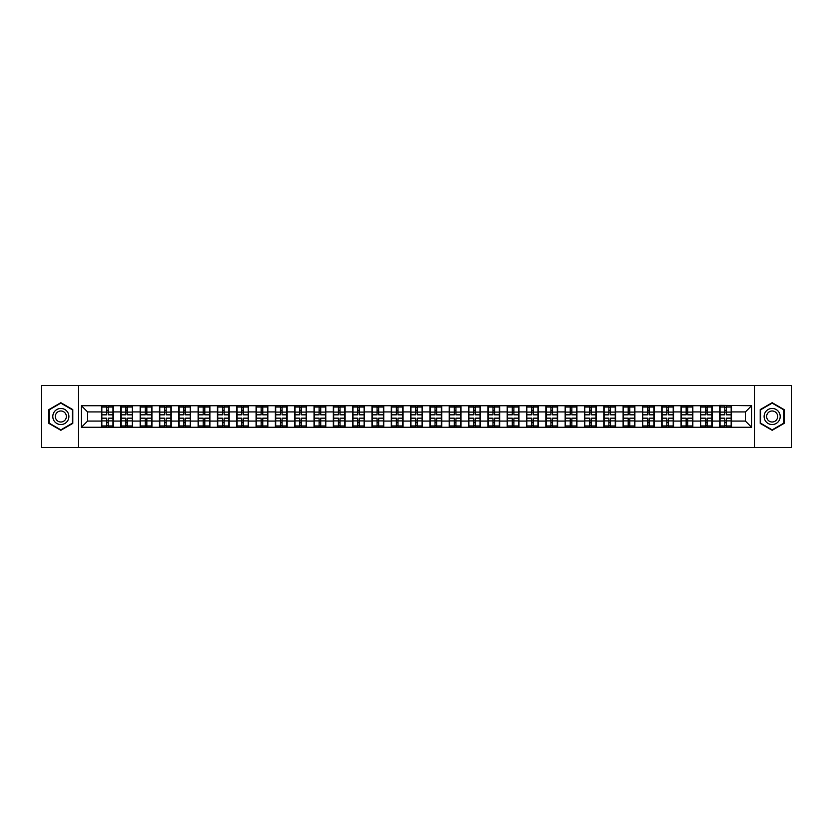 <?xml version="1.0" encoding="UTF-8"?>
<svg xmlns="http://www.w3.org/2000/svg" width="833" height="833" viewBox="0 0 833 833"><rect width="100%" height="100%" fill="white"/><g stroke="black" fill="none" stroke-linecap="round" stroke-linejoin="round"><path stroke-width="1.25" d="M754.448 447.456L791.35 447.456L791.35 385.544L754.448 385.544L754.448 447.456L78.552 447.456L78.552 385.544L41.65 385.544L41.65 447.456L78.552 447.456M754.448 385.544L78.552 385.544M745.41 421.082L745.41 411.919L731.478 411.919L731.478 421.082L745.41 421.082L751.595 427.277L751.595 405.723L719.712 405.359L719.712 411.919L712.153 411.919L712.153 421.082L719.712 421.082L719.712 411.919M751.595 427.277L81.405 427.277L81.405 405.723L101.522 405.723L101.522 411.919L87.59 411.919L87.59 421.082L101.522 421.082L101.522 411.919M719.712 405.723L101.522 405.723M719.712 421.082L719.712 427.277M712.153 421.082L712.153 427.277M712.153 405.723L712.153 411.919M692.837 421.082L700.397 421.082L700.397 411.919L692.837 411.919L692.837 427.277M700.397 421.082L700.397 427.277M700.397 405.723L700.397 411.919M692.837 405.723L692.837 411.919M673.522 421.082L681.071 421.082L681.071 411.919L673.522 411.919L673.522 427.277M681.071 421.082L681.071 427.277M681.071 405.723L681.071 411.919M673.522 405.723L673.522 411.919M654.207 421.082L661.756 421.082L661.756 411.919L654.207 411.919L654.207 427.277M661.756 421.082L661.756 427.277M661.756 405.723L661.756 411.919M654.207 405.723L654.207 411.919M634.881 421.082L642.441 421.082L642.441 411.919L634.881 411.919L634.881 427.277M642.441 421.082L642.441 427.277M642.441 405.723L642.441 411.919M634.881 405.723L634.881 411.919M615.566 421.082L623.115 421.082L623.115 411.919L615.566 411.919L615.566 427.277M623.115 421.082L623.115 427.277M623.115 405.723L623.115 411.919M615.566 405.723L615.566 411.919M596.251 421.082L603.8 421.082L603.8 411.919L596.251 411.919L596.251 427.277M603.8 421.082L603.8 427.277M603.8 405.723L603.8 411.919M596.251 405.723L596.251 411.919M576.925 421.082L584.485 421.082L584.485 411.919L576.925 411.919L576.925 427.277M584.485 421.082L584.485 427.277M584.485 405.723L584.485 411.919M576.925 405.723L576.925 411.919M557.61 421.082L565.17 421.082L565.17 411.919L557.61 411.919L557.61 427.277M565.17 421.082L565.17 427.277M565.17 405.723L565.17 411.919M557.61 405.723L557.61 411.919M538.295 421.082L545.844 421.082L545.844 411.919L538.295 411.919L538.295 427.277M545.844 421.082L545.844 427.277M545.844 405.723L545.844 411.919M538.295 405.723L538.295 411.919M518.969 421.082L526.529 421.082L526.529 411.919L518.969 411.919L518.969 427.277M526.529 421.082L526.529 427.277M526.529 405.723L526.529 411.919M518.969 405.723L518.969 411.919M499.654 421.082L507.214 421.082L507.214 411.919L499.654 411.919L499.654 427.277M507.214 421.082L507.214 427.277M507.214 405.723L507.214 411.919M499.654 405.723L499.654 411.919M480.339 421.082L487.888 421.082L487.888 411.919L480.339 411.919L480.339 427.277M487.888 421.082L487.888 427.277M487.888 405.723L487.888 411.919M480.339 405.723L480.339 411.919M461.024 421.082L468.573 421.082L468.573 411.919L461.024 411.919L461.024 427.277M468.573 421.082L468.573 427.277M468.573 405.723L468.573 411.919M461.024 405.723L461.024 411.919M441.698 421.082L449.258 421.082L449.258 411.919L441.698 411.919L441.698 427.277M449.258 421.082L449.258 427.277M449.258 405.723L449.258 411.919M441.698 405.723L441.698 411.919M422.383 421.082L429.932 421.082L429.932 411.919L422.383 411.919L422.383 427.277M429.932 421.082L429.932 427.277M429.932 405.723L429.932 411.919M422.383 405.723L422.383 411.919M403.068 421.082L410.617 421.082L410.617 411.919L403.068 411.919L403.068 427.277M410.617 421.082L410.617 427.277M410.617 405.723L410.617 411.919M403.068 405.723L403.068 411.919M383.742 421.082L391.302 421.082L391.302 411.919L383.742 411.919L383.742 427.277M391.302 421.082L391.302 427.277M391.302 405.723L391.302 411.919M383.742 405.723L383.742 411.919M364.427 421.082L371.976 421.082L371.976 411.919L364.427 411.919L364.427 427.277M371.976 421.082L371.976 427.277M371.976 405.723L371.976 411.919M364.427 405.723L364.427 411.919M345.112 421.082L352.661 421.082L352.661 411.919L345.112 411.919L345.112 427.277M352.661 421.082L352.661 427.277M352.661 405.723L352.661 411.919M345.112 405.723L345.112 411.919M325.786 421.082L333.346 421.082L333.346 411.919L325.786 411.919L325.786 427.277M333.346 421.082L333.346 427.277M333.346 405.723L333.346 411.919M325.786 405.723L325.786 411.919M306.471 421.082L314.031 421.082L314.031 411.919L306.471 411.919L306.471 427.277M314.031 421.082L314.031 427.277M314.031 405.723L314.031 411.919M306.471 405.723L306.471 411.919M287.156 421.082L294.705 421.082L294.705 411.919L287.156 411.919L287.156 427.277M294.705 421.082L294.705 427.277M294.705 405.723L294.705 411.919M287.156 405.723L287.156 411.919M267.83 421.082L275.39 421.082L275.39 411.919L267.83 411.919L267.83 427.277M275.39 421.082L275.39 427.277M275.39 405.723L275.39 411.919M267.83 405.723L267.83 411.919M248.515 421.082L256.075 421.082L256.075 411.919L248.515 411.919L248.515 427.277M256.075 421.082L256.075 427.277M256.075 405.723L256.075 411.919M248.515 405.723L248.515 411.919M229.2 421.082L236.749 421.082L236.749 411.919L229.2 411.919L229.2 427.277M236.749 421.082L236.749 427.277M236.749 405.723L236.749 411.919M229.2 405.723L229.2 411.919M209.885 421.082L217.434 421.082L217.434 411.919L209.885 411.919L209.885 427.277M217.434 421.082L217.434 427.277M217.434 405.723L217.434 411.919M209.885 405.723L209.885 411.919M190.559 421.082L198.119 421.082L198.119 411.919L190.559 411.919L190.559 427.277M198.119 421.082L198.119 427.277M198.119 405.723L198.119 411.919M190.559 405.723L190.559 411.919M171.244 421.082L178.793 421.082L178.793 411.919L171.244 411.919L171.244 427.277M178.793 421.082L178.793 427.277M178.793 405.723L178.793 411.919M171.244 405.723L171.244 411.919M151.929 421.082L159.478 421.082L159.478 411.919L151.929 411.919L151.929 427.277M159.478 421.082L159.478 427.277M159.478 405.723L159.478 411.919M151.929 405.723L151.929 411.919M132.603 421.082L140.163 421.082L140.163 411.919L132.603 411.919L132.603 427.277M140.163 421.082L140.163 427.277M140.163 405.723L140.163 411.919M132.603 405.723L132.603 411.919M113.288 421.082L120.847 421.082L120.847 411.919L113.288 411.919L113.288 427.277M120.847 421.082L120.847 427.277M120.847 405.723L120.847 411.919M113.288 405.723L113.288 411.919M101.522 421.082L101.522 427.277M87.59 421.082L81.405 427.277M81.405 405.723L87.59 411.919M731.478 421.082L731.478 427.277M731.478 405.723L731.478 411.919M751.595 405.723L745.41 411.919M60.84 402.703L48.897 409.597L48.897 423.403L60.84 430.297L72.794 423.403L72.794 409.597L60.84 402.703M760.206 423.403L772.16 430.297L784.103 423.403L784.103 409.597L772.16 402.703L760.206 409.597L760.206 423.403M101.834 412.106L106.603 412.106L106.603 405.661L101.834 405.661L101.834 418.176L106.603 418.176L106.603 420.894L108.207 420.873L108.207 418.176L112.976 418.176L112.976 405.661L108.207 405.661L108.207 407.025L112.976 407.025M106.603 410.315L108.207 410.315M108.207 407.212L106.603 407.212M101.834 414.824L106.603 414.824L106.603 412.106L108.207 412.127L108.207 414.824L112.976 414.824M101.834 407.025L106.603 407.025M106.603 425.788L108.207 425.788M106.603 422.685L108.207 422.685M101.834 427.339L106.603 427.339L106.603 425.975L101.834 425.975L101.834 427.339M101.834 418.176L101.834 420.894L106.603 420.894L106.603 425.975M101.834 420.894L101.834 425.975M112.976 418.176L112.976 427.339L108.207 427.339L108.207 425.975L112.976 425.975M112.976 420.894L108.207 420.894L108.207 425.975M112.976 412.106L108.207 412.106L108.207 407.025M121.149 412.106L125.918 412.106L125.918 405.661L121.149 405.661L121.149 418.176L125.918 418.176L125.918 420.894L127.532 420.873L127.532 418.176L132.301 418.176L132.301 405.661L127.532 405.661L127.532 407.025L132.301 407.025M125.918 410.315L127.532 410.315M127.532 407.212L125.918 407.212M121.149 414.824L125.918 414.824L125.918 412.106L127.532 412.127L127.532 414.824L132.301 414.824M121.149 407.025L125.918 407.025M125.918 425.788L127.532 425.788M125.918 422.685L127.532 422.685M121.149 427.339L125.918 427.339L125.918 425.975L121.149 425.975L121.149 427.339M121.149 418.176L121.149 420.894L125.918 420.894L125.918 425.975M121.149 420.894L121.149 425.975M132.301 418.176L132.301 427.339L127.532 427.339L127.532 425.975L132.301 425.975M132.301 420.894L127.532 420.894L127.532 425.975M132.301 412.106L127.532 412.106L127.532 407.025M140.475 412.106L145.234 412.106L145.234 405.661L140.475 405.661L140.475 418.176L145.234 418.176L145.234 420.894L146.847 420.873L146.847 418.176L151.616 418.176L151.616 405.661L146.847 405.661L146.847 407.025L151.616 407.025M145.234 410.315L146.847 410.315M146.847 407.212L145.234 407.212M140.475 414.824L145.234 414.824L145.234 412.106L146.847 412.127L146.847 414.824L151.616 414.824M140.475 407.025L145.234 407.025M145.234 425.788L146.847 425.788M145.234 422.685L146.847 422.685M140.475 427.339L145.234 427.339L145.234 425.975L140.475 425.975L140.475 427.339M140.475 418.176L140.475 420.894L145.234 420.894L145.234 425.975M140.475 420.894L140.475 425.975M151.616 418.176L151.616 427.339L146.847 427.339L146.847 425.975L151.616 425.975M151.616 420.894L146.847 420.894L146.847 425.975M151.616 412.106L146.847 412.106L146.847 407.025M159.79 412.106L164.559 412.106L164.559 405.661L159.79 405.661L159.79 418.176L164.559 418.176L164.559 420.894L166.163 420.873L166.163 418.176L170.932 418.176L170.932 405.661L166.163 405.661L166.163 407.025L170.932 407.025M164.559 410.315L166.163 410.315M166.163 407.212L164.559 407.212M159.79 414.824L164.559 414.824L164.559 412.106L166.163 412.127L166.163 414.824L170.932 414.824M159.79 407.025L164.559 407.025M164.559 425.788L166.163 425.788M164.559 422.685L166.163 422.685M159.79 427.339L164.559 427.339L164.559 425.975L159.79 425.975L159.79 427.339M159.79 418.176L159.79 420.894L164.559 420.894L164.559 425.975M159.79 420.894L159.79 425.975M170.932 418.176L170.932 427.339L166.163 427.339L166.163 425.975L170.932 425.975M170.932 420.894L166.163 420.894L166.163 425.975M170.932 412.106L166.163 412.106L166.163 407.025M179.105 412.106L183.874 412.106L183.874 405.661L179.105 405.661L179.105 418.176L183.874 418.176L183.874 420.894L185.488 420.873L185.488 418.176L190.257 418.176L190.257 405.661L185.488 405.661L185.488 407.025L190.257 407.025M183.874 410.315L185.488 410.315M185.488 407.212L183.874 407.212M179.105 414.824L183.874 414.824L183.874 412.106L185.488 412.127L185.488 414.824L190.257 414.824M179.105 407.025L183.874 407.025M183.874 425.788L185.488 425.788M183.874 422.685L185.488 422.685M179.105 427.339L183.874 427.339L183.874 425.975L179.105 425.975L179.105 427.339M179.105 418.176L179.105 420.894L183.874 420.894L183.874 425.975M179.105 420.894L179.105 425.975M190.257 418.176L190.257 427.339L185.488 427.339L185.488 425.975L190.257 425.975M190.257 420.894L185.488 420.894L185.488 425.975M190.257 412.106L185.488 412.106L185.488 407.025M198.421 412.106L203.19 412.106L203.19 405.661L198.421 405.661L198.421 418.176L203.19 418.176L203.19 420.894L204.803 420.873L204.803 418.176L209.572 418.176L209.572 405.661L204.803 405.661L204.803 407.025L209.572 407.025M203.19 410.315L204.803 410.315M204.803 407.212L203.19 407.212M198.421 414.824L203.19 414.824L203.19 412.106L204.803 412.127L204.803 414.824L209.572 414.824M198.421 407.025L203.19 407.025M203.19 425.788L204.803 425.788M203.19 422.685L204.803 422.685M198.421 427.339L203.19 427.339L203.19 425.975L198.421 425.975L198.421 427.339M198.421 418.176L198.421 420.894L203.19 420.894L203.19 425.975M198.421 420.894L198.421 425.975M209.572 418.176L209.572 427.339L204.803 427.339L204.803 425.975L209.572 425.975M209.572 420.894L204.803 420.894L204.803 425.975M209.572 412.106L204.803 412.106L204.803 407.025M67.817 412.47A8.049 8.049 0 0 0 56.821 409.534A8.049 8.049 0 0 0 53.874 420.53A8.049 8.049 0 0 0 64.87 423.466A8.049 8.049 0 0 0 67.817 412.47M65.62 413.741A5.508 5.508 0 0 0 58.091 411.731A5.508 5.508 0 0 0 56.071 419.259A5.508 5.508 0 0 0 63.6 421.269A5.508 5.508 0 0 0 65.62 413.741M60.84 429.87L49.262 423.185L49.262 409.815L60.84 403.13L72.419 409.815L72.419 423.185L60.84 429.87M779.126 412.47A8.049 8.049 0 0 0 768.13 409.534A8.049 8.049 0 0 0 765.183 420.53A8.049 8.049 0 0 0 776.179 423.466A8.049 8.049 0 0 0 779.126 412.47M776.929 413.741A5.508 5.508 0 0 0 769.4 411.731A5.508 5.508 0 0 0 767.38 419.259A5.508 5.508 0 0 0 774.909 421.269A5.508 5.508 0 0 0 776.929 413.741M772.16 429.87L760.581 423.185L760.581 409.815L772.16 403.13L783.738 409.815L783.738 423.185L772.16 429.87M217.746 412.106L222.515 412.106L222.515 405.661L217.746 405.661L217.746 418.176L222.515 418.176L222.515 420.894L224.119 420.873L224.119 418.176L228.888 418.176L228.888 405.661L224.119 405.661L224.119 407.025L228.888 407.025M222.515 410.315L224.119 410.315M224.119 407.212L222.515 407.212M217.746 414.824L222.515 414.824L222.515 412.106L224.119 412.127L224.119 414.824L228.888 414.824M217.746 407.025L222.515 407.025M222.515 425.788L224.119 425.788M222.515 422.685L224.119 422.685M217.746 427.339L222.515 427.339L222.515 425.975L217.746 425.975L217.746 427.339M217.746 418.176L217.746 420.894L222.515 420.894L222.515 425.975M217.746 420.894L217.746 425.975M228.888 418.176L228.888 427.339L224.119 427.339L224.119 425.975L228.888 425.975M228.888 420.894L224.119 420.894L224.119 425.975M228.888 412.106L224.119 412.106L224.119 407.025M237.061 412.106L241.83 412.106L241.83 405.661L237.061 405.661L237.061 418.176L241.83 418.176L241.83 420.894L243.444 420.873L243.444 418.176L248.203 418.176L248.203 405.661L243.444 405.661L243.444 407.025L248.203 407.025M241.83 410.315L243.444 410.315M243.444 407.212L241.83 407.212M237.061 414.824L241.83 414.824L241.83 412.106L243.444 412.127L243.444 414.824L248.203 414.824M237.061 407.025L241.83 407.025M241.83 425.788L243.444 425.788M241.83 422.685L243.444 422.685M237.061 427.339L241.83 427.339L241.83 425.975L237.061 425.975L237.061 427.339M237.061 418.176L237.061 420.894L241.83 420.894L241.83 425.975M237.061 420.894L237.061 425.975M248.203 418.176L248.203 427.339L243.444 427.339L243.444 425.975L248.203 425.975M248.203 420.894L243.444 420.894L243.444 425.975M248.203 412.106L243.444 412.106L243.444 407.025M256.377 412.106L261.146 412.106L261.146 405.661L256.377 405.661L256.377 418.176L261.146 418.176L261.146 420.894L262.759 420.873L262.759 418.176L267.528 418.176L267.528 405.661L262.759 405.661L262.759 407.025L267.528 407.025M261.146 410.315L262.759 410.315M262.759 407.212L261.146 407.212M256.377 414.824L261.146 414.824L261.146 412.106L262.759 412.127L262.759 414.824L267.528 414.824M256.377 407.025L261.146 407.025M261.146 425.788L262.759 425.788M261.146 422.685L262.759 422.685M256.377 427.339L261.146 427.339L261.146 425.975L256.377 425.975L256.377 427.339M256.377 418.176L256.377 420.894L261.146 420.894L261.146 425.975M256.377 420.894L256.377 425.975M267.528 418.176L267.528 427.339L262.759 427.339L262.759 425.975L267.528 425.975M267.528 420.894L262.759 420.894L262.759 425.975M267.528 412.106L262.759 412.106L262.759 407.025M275.702 412.106L280.471 412.106L280.471 405.661L275.702 405.661L275.702 418.176L280.471 418.176L280.471 420.894L282.075 420.873L282.075 418.176L286.844 418.176L286.844 405.661L282.075 405.661L282.075 407.025L286.844 407.025M280.471 410.315L282.075 410.315M282.075 407.212L280.471 407.212M275.702 414.824L280.471 414.824L280.471 412.106L282.075 412.127L282.075 414.824L286.844 414.824M275.702 407.025L280.471 407.025M280.471 425.788L282.075 425.788M280.471 422.685L282.075 422.685M275.702 427.339L280.471 427.339L280.471 425.975L275.702 425.975L275.702 427.339M275.702 418.176L275.702 420.894L280.471 420.894L280.471 425.975M275.702 420.894L275.702 425.975M286.844 418.176L286.844 427.339L282.075 427.339L282.075 425.975L286.844 425.975M286.844 420.894L282.075 420.894L282.075 425.975M286.844 412.106L282.075 412.106L282.075 407.025M295.017 412.106L299.786 412.106L299.786 405.661L295.017 405.661L295.017 418.176L299.786 418.176L299.786 420.894L301.39 420.873L301.39 418.176L306.159 418.176L306.159 405.661L301.39 405.661L301.39 407.025L306.159 407.025M299.786 410.315L301.39 410.315M301.39 407.212L299.786 407.212M295.017 414.824L299.786 414.824L299.786 412.106L301.39 412.127L301.39 414.824L306.159 414.824M295.017 407.025L299.786 407.025M299.786 425.788L301.39 425.788M299.786 422.685L301.39 422.685M295.017 427.339L299.786 427.339L299.786 425.975L295.017 425.975L295.017 427.339M295.017 418.176L295.017 420.894L299.786 420.894L299.786 425.975M295.017 420.894L295.017 425.975M306.159 418.176L306.159 427.339L301.39 427.339L301.39 425.975L306.159 425.975M306.159 420.894L301.39 420.894L301.39 425.975M306.159 412.106L301.39 412.106L301.39 407.025M314.333 412.106L319.101 412.106L319.101 405.661L314.333 405.661L314.333 418.176L319.101 418.176L319.101 420.894L320.715 420.873L320.715 418.176L325.484 418.176L325.484 405.661L320.715 405.661L320.715 407.025L325.484 407.025M319.101 410.315L320.715 410.315M320.715 407.212L319.101 407.212M314.333 414.824L319.101 414.824L319.101 412.106L320.715 412.127L320.715 414.824L325.484 414.824M314.333 407.025L319.101 407.025M319.101 425.788L320.715 425.788M319.101 422.685L320.715 422.685M314.333 427.339L319.101 427.339L319.101 425.975L314.333 425.975L314.333 427.339M314.333 418.176L314.333 420.894L319.101 420.894L319.101 425.975M314.333 420.894L314.333 425.975M325.484 418.176L325.484 427.339L320.715 427.339L320.715 425.975L325.484 425.975M325.484 420.894L320.715 420.894L320.715 425.975M325.484 412.106L320.715 412.106L320.715 407.025M333.658 412.106L338.417 412.106L338.417 405.661L333.658 405.661L333.658 418.176L338.417 418.176L338.417 420.894L340.031 420.873L340.031 418.176L344.8 418.176L344.8 405.661L340.031 405.661L340.031 407.025L344.8 407.025M338.417 410.315L340.031 410.315M340.031 407.212L338.417 407.212M333.658 414.824L338.417 414.824L338.417 412.106L340.031 412.127L340.031 414.824L344.8 414.824M333.658 407.025L338.417 407.025M338.417 425.788L340.031 425.788M338.417 422.685L340.031 422.685M333.658 427.339L338.417 427.339L338.417 425.975L333.658 425.975L333.658 427.339M333.658 418.176L333.658 420.894L338.417 420.894L338.417 425.975M333.658 420.894L333.658 425.975M344.8 418.176L344.8 427.339L340.031 427.339L340.031 425.975L344.8 425.975M344.8 420.894L340.031 420.894L340.031 425.975M344.8 412.106L340.031 412.106L340.031 407.025M352.973 412.106L357.742 412.106L357.742 405.661L352.973 405.661L352.973 418.176L357.742 418.176L357.742 420.894L359.346 420.873L359.346 418.176L364.115 418.176L364.115 405.661L359.346 405.661L359.346 407.025L364.115 407.025M357.742 410.315L359.346 410.315M359.346 407.212L357.742 407.212M352.973 414.824L357.742 414.824L357.742 412.106L359.346 412.127L359.346 414.824L364.115 414.824M352.973 407.025L357.742 407.025M357.742 425.788L359.346 425.788M357.742 422.685L359.346 422.685M352.973 427.339L357.742 427.339L357.742 425.975L352.973 425.975L352.973 427.339M352.973 418.176L352.973 420.894L357.742 420.894L357.742 425.975M352.973 420.894L352.973 425.975M364.115 418.176L364.115 427.339L359.346 427.339L359.346 425.975L364.115 425.975M364.115 420.894L359.346 420.894L359.346 425.975M364.115 412.106L359.346 412.106L359.346 407.025M372.289 412.106L377.057 412.106L377.057 405.661L372.289 405.661L372.289 418.176L377.057 418.176L377.057 420.894L378.671 420.873L378.671 418.176L383.44 418.176L383.44 405.661L378.671 405.661L378.671 407.025L383.44 407.025M377.057 410.315L378.671 410.315M378.671 407.212L377.057 407.212M372.289 414.824L377.057 414.824L377.057 412.106L378.671 412.127L378.671 414.824L383.44 414.824M372.289 407.025L377.057 407.025M377.057 425.788L378.671 425.788M377.057 422.685L378.671 422.685M372.289 427.339L377.057 427.339L377.057 425.975L372.289 425.975L372.289 427.339M372.289 418.176L372.289 420.894L377.057 420.894L377.057 425.975M372.289 420.894L372.289 425.975M383.44 418.176L383.44 427.339L378.671 427.339L378.671 425.975L383.44 425.975M383.44 420.894L378.671 420.894L378.671 425.975M383.44 412.106L378.671 412.106L378.671 407.025M391.614 412.106L396.373 412.106L396.373 405.661L391.614 405.661L391.614 418.176L396.373 418.176L396.373 420.894L397.987 420.873L397.987 418.176L402.756 418.176L402.756 405.661L397.987 405.661L397.987 407.025L402.756 407.025M396.373 410.315L397.987 410.315M397.987 407.212L396.373 407.212M391.614 414.824L396.373 414.824L396.373 412.106L397.987 412.127L397.987 414.824L402.756 414.824M391.614 407.025L396.373 407.025M396.373 425.788L397.987 425.788M396.373 422.685L397.987 422.685M391.614 427.339L396.373 427.339L396.373 425.975L391.614 425.975L391.614 427.339M391.614 418.176L391.614 420.894L396.373 420.894L396.373 425.975M391.614 420.894L391.614 425.975M402.756 418.176L402.756 427.339L397.987 427.339L397.987 425.975L402.756 425.975M402.756 420.894L397.987 420.894L397.987 425.975M402.756 412.106L397.987 412.106L397.987 407.025M410.929 412.106L415.698 412.106L415.698 405.661L410.929 405.661L410.929 418.176L415.698 418.176L415.698 420.894L417.302 420.873L417.302 418.176L422.071 418.176L422.071 405.661L417.302 405.661L417.302 407.025L422.071 407.025M415.698 410.315L417.302 410.315M417.302 407.212L415.698 407.212M410.929 414.824L415.698 414.824L415.698 412.106L417.302 412.127L417.302 414.824L422.071 414.824M410.929 407.025L415.698 407.025M415.698 425.788L417.302 425.788M415.698 422.685L417.302 422.685M410.929 427.339L415.698 427.339L415.698 425.975L410.929 425.975L410.929 427.339M410.929 418.176L410.929 420.894L415.698 420.894L415.698 425.975M410.929 420.894L410.929 425.975M422.071 418.176L422.071 427.339L417.302 427.339L417.302 425.975L422.071 425.975M422.071 420.894L417.302 420.894L417.302 425.975M422.071 412.106L417.302 412.106L417.302 407.025M430.245 412.106L435.013 412.106L435.013 405.661L430.245 405.661L430.245 418.176L435.013 418.176L435.013 420.894L436.627 420.873L436.627 418.176L441.386 418.176L441.386 405.661L436.627 405.661L436.627 407.025L441.386 407.025M435.013 410.315L436.627 410.315M436.627 407.212L435.013 407.212M430.245 414.824L435.013 414.824L435.013 412.106L436.627 412.127L436.627 414.824L441.386 414.824M430.245 407.025L435.013 407.025M435.013 425.788L436.627 425.788M435.013 422.685L436.627 422.685M430.245 427.339L435.013 427.339L435.013 425.975L430.245 425.975L430.245 427.339M430.245 418.176L430.245 420.894L435.013 420.894L435.013 425.975M430.245 420.894L430.245 425.975M441.386 418.176L441.386 427.339L436.627 427.339L436.627 425.975L441.386 425.975M441.386 420.894L436.627 420.894L436.627 425.975M441.386 412.106L436.627 412.106L436.627 407.025M449.56 412.106L454.329 412.106L454.329 405.661L449.56 405.661L449.56 418.176L454.329 418.176L454.329 420.894L455.943 420.873L455.943 418.176L460.711 418.176L460.711 405.661L455.943 405.661L455.943 407.025L460.711 407.025M454.329 410.315L455.943 410.315M455.943 407.212L454.329 407.212M449.56 414.824L454.329 414.824L454.329 412.106L455.943 412.127L455.943 414.824L460.711 414.824M449.56 407.025L454.329 407.025M454.329 425.788L455.943 425.788M454.329 422.685L455.943 422.685M449.56 427.339L454.329 427.339L454.329 425.975L449.56 425.975L449.56 427.339M449.56 418.176L449.56 420.894L454.329 420.894L454.329 425.975M449.56 420.894L449.56 425.975M460.711 418.176L460.711 427.339L455.943 427.339L455.943 425.975L460.711 425.975M460.711 420.894L455.943 420.894L455.943 425.975M460.711 412.106L455.943 412.106L455.943 407.025M468.885 412.106L473.654 412.106L473.654 405.661L468.885 405.661L468.885 418.176L473.654 418.176L473.654 420.894L475.258 420.873L475.258 418.176L480.027 418.176L480.027 405.661L475.258 405.661L475.258 407.025L480.027 407.025M473.654 410.315L475.258 410.315M475.258 407.212L473.654 407.212M468.885 414.824L473.654 414.824L473.654 412.106L475.258 412.127L475.258 414.824L480.027 414.824M468.885 407.025L473.654 407.025M473.654 425.788L475.258 425.788M473.654 422.685L475.258 422.685M468.885 427.339L473.654 427.339L473.654 425.975L468.885 425.975L468.885 427.339M468.885 418.176L468.885 420.894L473.654 420.894L473.654 425.975M468.885 420.894L468.885 425.975M480.027 418.176L480.027 427.339L475.258 427.339L475.258 425.975L480.027 425.975M480.027 420.894L475.258 420.894L475.258 425.975M480.027 412.106L475.258 412.106L475.258 407.025M488.2 412.106L492.969 412.106L492.969 405.661L488.2 405.661L488.2 418.176L492.969 418.176L492.969 420.894L494.583 420.873L494.583 418.176L499.342 418.176L499.342 405.661L494.583 405.661L494.583 407.025L499.342 407.025M492.969 410.315L494.583 410.315M494.583 407.212L492.969 407.212M488.2 414.824L492.969 414.824L492.969 412.106L494.583 412.127L494.583 414.824L499.342 414.824M488.2 407.025L492.969 407.025M492.969 425.788L494.583 425.788M492.969 422.685L494.583 422.685M488.2 427.339L492.969 427.339L492.969 425.975L488.2 425.975L488.2 427.339M488.2 418.176L488.2 420.894L492.969 420.894L492.969 425.975M488.2 420.894L488.2 425.975M499.342 418.176L499.342 427.339L494.583 427.339L494.583 425.975L499.342 425.975M499.342 420.894L494.583 420.894L494.583 425.975M499.342 412.106L494.583 412.106L494.583 407.025M507.516 412.106L512.285 412.106L512.285 405.661L507.516 405.661L507.516 418.176L512.285 418.176L512.285 420.894L513.899 420.873L513.899 418.176L518.667 418.176L518.667 405.661L513.899 405.661L513.899 407.025L518.667 407.025M512.285 410.315L513.899 410.315M513.899 407.212L512.285 407.212M507.516 414.824L512.285 414.824L512.285 412.106L513.899 412.127L513.899 414.824L518.667 414.824M507.516 407.025L512.285 407.025M512.285 425.788L513.899 425.788M512.285 422.685L513.899 422.685M507.516 427.339L512.285 427.339L512.285 425.975L507.516 425.975L507.516 427.339M507.516 418.176L507.516 420.894L512.285 420.894L512.285 425.975M507.516 420.894L507.516 425.975M518.667 418.176L518.667 427.339L513.899 427.339L513.899 425.975L518.667 425.975M518.667 420.894L513.899 420.894L513.899 425.975M518.667 412.106L513.899 412.106L513.899 407.025M526.841 412.106L531.61 412.106L531.61 405.661L526.841 405.661L526.841 418.176L531.61 418.176L531.61 420.894L533.214 420.873L533.214 418.176L537.983 418.176L537.983 405.661L533.214 405.661L533.214 407.025L537.983 407.025M531.61 410.315L533.214 410.315M533.214 407.212L531.61 407.212M526.841 414.824L531.61 414.824L531.61 412.106L533.214 412.127L533.214 414.824L537.983 414.824M526.841 407.025L531.61 407.025M531.61 425.788L533.214 425.788M531.61 422.685L533.214 422.685M526.841 427.339L531.61 427.339L531.61 425.975L526.841 425.975L526.841 427.339M526.841 418.176L526.841 420.894L531.61 420.894L531.61 425.975M526.841 420.894L526.841 425.975M537.983 418.176L537.983 427.339L533.214 427.339L533.214 425.975L537.983 425.975M537.983 420.894L533.214 420.894L533.214 425.975M537.983 412.106L533.214 412.106L533.214 407.025M546.156 412.106L550.925 412.106L550.925 405.661L546.156 405.661L546.156 418.176L550.925 418.176L550.925 420.894L552.529 420.873L552.529 418.176L557.298 418.176L557.298 405.661L552.529 405.661L552.529 407.025L557.298 407.025M550.925 410.315L552.529 410.315M552.529 407.212L550.925 407.212M546.156 414.824L550.925 414.824L550.925 412.106L552.529 412.127L552.529 414.824L557.298 414.824M546.156 407.025L550.925 407.025M550.925 425.788L552.529 425.788M550.925 422.685L552.529 422.685M546.156 427.339L550.925 427.339L550.925 425.975L546.156 425.975L546.156 427.339M546.156 418.176L546.156 420.894L550.925 420.894L550.925 425.975M546.156 420.894L546.156 425.975M557.298 418.176L557.298 427.339L552.529 427.339L552.529 425.975L557.298 425.975M557.298 420.894L552.529 420.894L552.529 425.975M557.298 412.106L552.529 412.106L552.529 407.025M565.472 412.106L570.241 412.106L570.241 405.661L565.472 405.661L565.472 418.176L570.241 418.176L570.241 420.894L571.855 420.873L571.855 418.176L576.623 418.176L576.623 405.661L571.855 405.661L571.855 407.025L576.623 407.025M570.241 410.315L571.855 410.315M571.855 407.212L570.241 407.212M565.472 414.824L570.241 414.824L570.241 412.106L571.855 412.127L571.855 414.824L576.623 414.824M565.472 407.025L570.241 407.025M570.241 425.788L571.855 425.788M570.241 422.685L571.855 422.685M565.472 427.339L570.241 427.339L570.241 425.975L565.472 425.975L565.472 427.339M565.472 418.176L565.472 420.894L570.241 420.894L570.241 425.975M565.472 420.894L565.472 425.975M576.623 418.176L576.623 427.339L571.855 427.339L571.855 425.975L576.623 425.975M576.623 420.894L571.855 420.894L571.855 425.975M576.623 412.106L571.855 412.106L571.855 407.025M584.797 412.106L589.556 412.106L589.556 405.661L584.797 405.661L584.797 418.176L589.556 418.176L589.556 420.894L591.17 420.873L591.17 418.176L595.939 418.176L595.939 405.661L591.17 405.661L591.17 407.025L595.939 407.025M589.556 410.315L591.17 410.315M591.17 407.212L589.556 407.212M584.797 414.824L589.556 414.824L589.556 412.106L591.17 412.127L591.17 414.824L595.939 414.824M584.797 407.025L589.556 407.025M589.556 425.788L591.17 425.788M589.556 422.685L591.17 422.685M584.797 427.339L589.556 427.339L589.556 425.975L584.797 425.975L584.797 427.339M584.797 418.176L584.797 420.894L589.556 420.894L589.556 425.975M584.797 420.894L584.797 425.975M595.939 418.176L595.939 427.339L591.17 427.339L591.17 425.975L595.939 425.975M595.939 420.894L591.17 420.894L591.17 425.975M595.939 412.106L591.17 412.106L591.17 407.025M604.112 412.106L608.881 412.106L608.881 405.661L604.112 405.661L604.112 418.176L608.881 418.176L608.881 420.894L610.485 420.873L610.485 418.176L615.254 418.176L615.254 405.661L610.485 405.661L610.485 407.025L615.254 407.025M608.881 410.315L610.485 410.315M610.485 407.212L608.881 407.212M604.112 414.824L608.881 414.824L608.881 412.106L610.485 412.127L610.485 414.824L615.254 414.824M604.112 407.025L608.881 407.025M608.881 425.788L610.485 425.788M608.881 422.685L610.485 422.685M604.112 427.339L608.881 427.339L608.881 425.975L604.112 425.975L604.112 427.339M604.112 418.176L604.112 420.894L608.881 420.894L608.881 425.975M604.112 420.894L604.112 425.975M615.254 418.176L615.254 427.339L610.485 427.339L610.485 425.975L615.254 425.975M615.254 420.894L610.485 420.894L610.485 425.975M615.254 412.106L610.485 412.106L610.485 407.025M623.428 412.106L628.197 412.106L628.197 405.661L623.428 405.661L623.428 418.176L628.197 418.176L628.197 420.894L629.81 420.873L629.81 418.176L634.579 418.176L634.579 405.661L629.81 405.661L629.81 407.025L634.579 407.025M628.197 410.315L629.81 410.315M629.81 407.212L628.197 407.212M623.428 414.824L628.197 414.824L628.197 412.106L629.81 412.127L629.81 414.824L634.579 414.824M623.428 407.025L628.197 407.025M628.197 425.788L629.81 425.788M628.197 422.685L629.81 422.685M623.428 427.339L628.197 427.339L628.197 425.975L623.428 425.975L623.428 427.339M623.428 418.176L623.428 420.894L628.197 420.894L628.197 425.975M623.428 420.894L623.428 425.975M634.579 418.176L634.579 427.339L629.81 427.339L629.81 425.975L634.579 425.975M634.579 420.894L629.81 420.894L629.81 425.975M634.579 412.106L629.81 412.106L629.81 407.025M642.743 412.106L647.512 412.106L647.512 405.661L642.743 405.661L642.743 418.176L647.512 418.176L647.512 420.894L649.126 420.873L649.126 418.176L653.895 418.176L653.895 405.661L649.126 405.661L649.126 407.025L653.895 407.025M647.512 410.315L649.126 410.315M649.126 407.212L647.512 407.212M642.743 414.824L647.512 414.824L647.512 412.106L649.126 412.127L649.126 414.824L653.895 414.824M642.743 407.025L647.512 407.025M647.512 425.788L649.126 425.788M647.512 422.685L649.126 422.685M642.743 427.339L647.512 427.339L647.512 425.975L642.743 425.975L642.743 427.339M642.743 418.176L642.743 420.894L647.512 420.894L647.512 425.975M642.743 420.894L642.743 425.975M653.895 418.176L653.895 427.339L649.126 427.339L649.126 425.975L653.895 425.975M653.895 420.894L649.126 420.894L649.126 425.975M653.895 412.106L649.126 412.106L649.126 407.025M662.068 412.106L666.837 412.106L666.837 405.661L662.068 405.661L662.068 418.176L666.837 418.176L666.837 420.894L668.441 420.873L668.441 418.176L673.21 418.176L673.21 405.661L668.441 405.661L668.441 407.025L673.21 407.025M666.837 410.315L668.441 410.315M668.441 407.212L666.837 407.212M662.068 414.824L666.837 414.824L666.837 412.106L668.441 412.127L668.441 414.824L673.21 414.824M662.068 407.025L666.837 407.025M666.837 425.788L668.441 425.788M666.837 422.685L668.441 422.685M662.068 427.339L666.837 427.339L666.837 425.975L662.068 425.975L662.068 427.339M662.068 418.176L662.068 420.894L666.837 420.894L666.837 425.975M662.068 420.894L662.068 425.975M673.21 418.176L673.21 427.339L668.441 427.339L668.441 425.975L673.21 425.975M673.21 420.894L668.441 420.894L668.441 425.975M673.21 412.106L668.441 412.106L668.441 407.025M681.384 412.106L686.153 412.106L686.153 405.661L681.384 405.661L681.384 418.176L686.153 418.176L686.153 420.894L687.766 420.873L687.766 418.176L692.525 418.176L692.525 405.661L687.766 405.661L687.766 407.025L692.525 407.025M686.153 410.315L687.766 410.315M687.766 407.212L686.153 407.212M681.384 414.824L686.153 414.824L686.153 412.106L687.766 412.127L687.766 414.824L692.525 414.824M681.384 407.025L686.153 407.025M686.153 425.788L687.766 425.788M686.153 422.685L687.766 422.685M681.384 427.339L686.153 427.339L686.153 425.975L681.384 425.975L681.384 427.339M681.384 418.176L681.384 420.894L686.153 420.894L686.153 425.975M681.384 420.894L681.384 425.975M692.525 418.176L692.525 427.339L687.766 427.339L687.766 425.975L692.525 425.975M692.525 420.894L687.766 420.894L687.766 425.975M692.525 412.106L687.766 412.106L687.766 407.025M700.699 412.106L705.468 412.106L705.468 405.661L700.699 405.661L700.699 418.176L705.468 418.176L705.468 420.894L707.082 420.873L707.082 418.176L711.851 418.176L711.851 405.661L707.082 405.661L707.082 407.025L711.851 407.025M705.468 410.315L707.082 410.315M707.082 407.212L705.468 407.212M700.699 414.824L705.468 414.824L705.468 412.106L707.082 412.127L707.082 414.824L711.851 414.824M700.699 407.025L705.468 407.025M705.468 425.788L707.082 425.788M705.468 422.685L707.082 422.685M700.699 427.339L705.468 427.339L705.468 425.975L700.699 425.975L700.699 427.339M700.699 418.176L700.699 420.894L705.468 420.894L705.468 425.975M700.699 420.894L700.699 425.975M711.851 418.176L711.851 427.339L707.082 427.339L707.082 425.975L711.851 425.975M711.851 420.894L707.082 420.894L707.082 425.975M711.851 412.106L707.082 412.106L707.082 407.025M720.024 412.106L724.793 412.106L724.793 405.661L720.024 405.661L720.024 418.176L724.793 418.176L724.793 420.894L726.397 420.873L726.397 418.176L731.166 418.176L731.166 405.661L726.397 405.661L726.397 407.025L731.166 407.025M724.793 410.315L726.397 410.315M726.397 407.212L724.793 407.212M720.024 414.824L724.793 414.824L724.793 412.106L726.397 412.127L726.397 414.824L731.166 414.824M720.024 407.025L724.793 407.025M724.793 425.788L726.397 425.788M724.793 422.685L726.397 422.685M720.024 427.339L724.793 427.339L724.793 425.975L720.024 425.975L720.024 427.339M720.024 418.176L720.024 420.894L724.793 420.894L724.793 425.975M720.024 420.894L720.024 425.975M731.166 418.176L731.166 427.339L726.397 427.339L726.397 425.975L731.166 425.975M731.166 420.894L726.397 420.894L726.397 425.975M731.166 412.106L726.397 412.106L726.397 407.025"/></g></svg>
